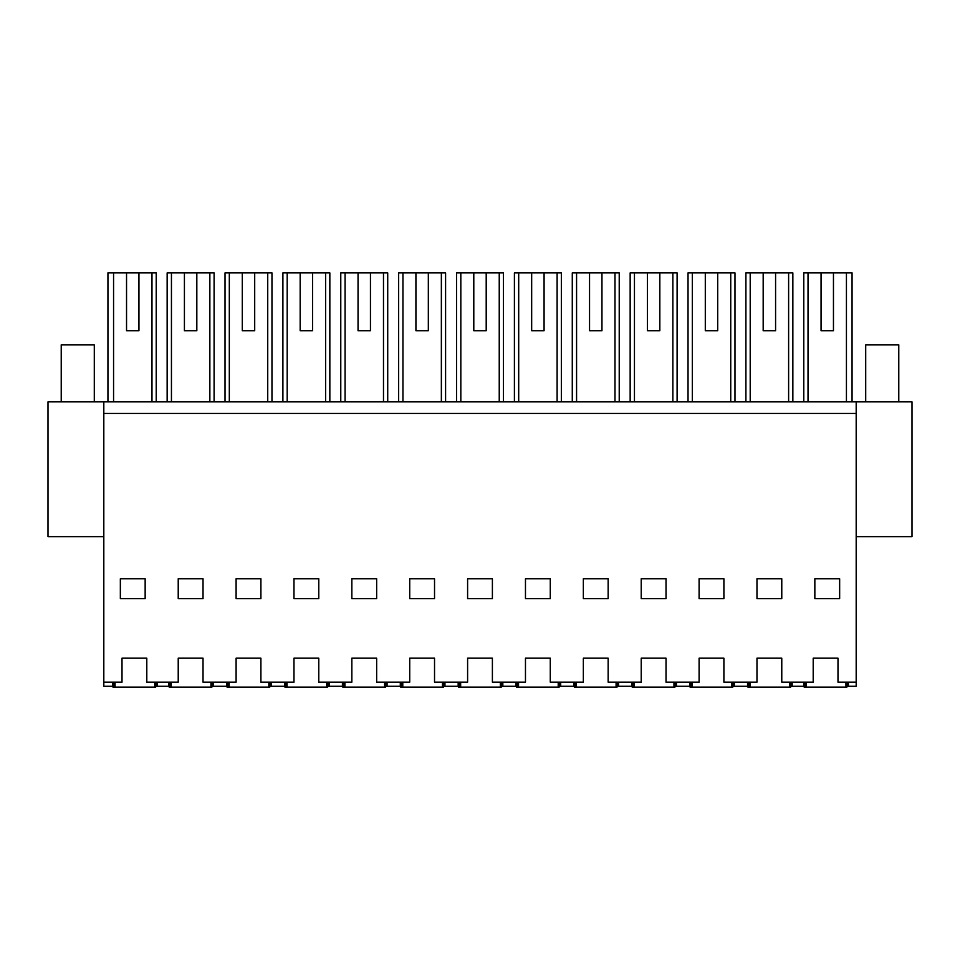 <?xml version="1.0" encoding="UTF-8"?>
<svg xmlns="http://www.w3.org/2000/svg" width="960" height="960" viewBox="0 0 960 960"><rect width="100%" height="100%" fill="white"/><g stroke="black" fill="none" stroke-linecap="round" stroke-linejoin="round"><path stroke-width="1.44" d="M107.94 401.868L107.94 272.892L156.216 272.892L156.216 401.868M138.948 330.768L126.54 330.768L138.948 330.768L138.948 272.892M126.54 272.892L126.54 330.768M112.572 682.152L112.572 686.28L103.812 686.28L103.812 413.448L856.188 413.448L856.188 686.28L848.424 686.28L848.424 682.152M168.792 682.152L168.792 686.28L157.224 686.28L157.224 682.152L157.224 686.28L156.228 686.28L156.228 682.152M113.568 401.868L113.568 272.892M151.98 401.868L151.98 272.892M103.812 536.64L48 536.64L48 401.868L103.812 401.868L103.812 413.448M103.812 682.152L122.004 682.152L122.004 658.176L146.796 658.176L146.796 682.152L178.224 682.152L178.224 658.176L203.028 658.176L203.028 682.152L236.1 682.152L236.1 658.176L260.904 658.176L260.904 682.152L293.976 682.152L293.976 658.176L318.78 658.176L318.78 682.152L351.852 682.152L351.852 658.176L376.656 658.176L376.656 682.152L409.728 682.152L409.728 658.176L434.532 658.176L434.532 682.152L467.604 682.152L467.604 658.176L492.396 658.176L492.396 682.152L525.468 682.152L525.468 658.176L550.272 658.176L550.272 682.152L583.344 682.152L583.344 658.176L608.148 658.176L608.148 682.152L641.22 682.152L641.22 658.176L666.024 658.176L666.024 682.152L699.096 682.152L699.096 658.176L723.9 658.176L723.9 682.152L756.972 682.152L756.972 658.176L781.776 658.176L781.776 682.152L813.204 682.152L813.204 658.176L837.996 658.176L837.996 682.152L856.188 682.152M145.152 578.796L145.152 598.596L120.348 598.596L120.348 578.796L145.152 578.796M103.812 401.868L912 401.868L912 536.64L856.188 536.64M856.188 401.868L856.188 413.448M666.024 598.596L666.024 578.796L641.22 578.796L641.22 598.596L666.024 598.596M756.972 578.796L756.972 598.596L781.776 598.596L781.776 578.796L756.972 578.796M293.976 578.796L293.976 598.596L318.78 598.596L318.78 578.796L293.976 578.796M376.656 578.796L351.852 578.796L351.852 598.596L376.656 598.596L376.656 578.796M525.468 598.596L550.272 598.596L550.272 578.796L525.468 578.796L525.468 598.596M492.396 598.596L492.396 578.796L467.604 578.796L467.604 598.596L492.396 598.596M409.728 578.796L409.728 598.596L434.532 598.596L434.532 578.796L409.728 578.796M260.904 578.796L236.1 578.796L236.1 598.596L260.904 598.596L260.904 578.796M178.224 598.596L203.028 598.596L203.028 578.796L178.224 578.796L178.224 598.596M583.344 578.796L583.344 598.596L608.148 598.596L608.148 578.796L583.344 578.796M699.096 598.596L723.9 598.596L723.9 578.796L699.096 578.796L699.096 598.596M814.848 598.596L814.848 578.796L839.652 578.796L839.652 598.596L814.848 598.596M803.784 401.868L803.784 272.892L852.06 272.892L852.06 401.868M833.46 272.892L833.46 330.768L821.052 330.768L833.46 330.768M821.052 272.892L821.052 330.768M846.432 401.868L846.432 272.892M808.02 401.868L808.02 272.892M847.428 682.152L847.428 686.28L848.424 686.28M803.772 682.152L803.772 686.28L792.192 686.28L792.192 682.152M791.208 682.152L791.208 686.28L792.192 686.28M213.444 682.152L213.444 686.28L212.448 686.28L212.448 682.152M213.444 686.28L226.668 686.28L226.668 682.152M184.416 330.768L196.824 330.768L184.416 330.768L184.416 272.892L171.444 272.892L171.444 401.868M209.856 401.868L209.856 272.892L214.092 272.892L214.092 401.868M167.148 401.868L167.148 272.892L171.444 272.892M196.824 330.768L196.824 272.892L209.856 272.892M196.824 272.892L184.416 272.892M271.32 682.152L271.32 686.28L270.324 686.28L270.324 682.152M271.32 686.28L284.544 686.28L284.544 682.152M242.292 330.768L254.7 330.768L242.292 330.768L242.292 272.892L229.32 272.892L229.32 401.868M267.732 401.868L267.732 272.892L271.968 272.892L271.968 401.868M225.024 401.868L225.024 272.892L229.32 272.892M254.7 330.768L254.7 272.892L267.732 272.892M254.7 272.892L242.292 272.892M329.196 682.152L329.196 686.28L328.2 686.28L328.2 682.152M329.196 686.28L342.42 686.28L342.42 682.152M300.168 330.768L312.576 330.768L300.168 330.768L300.168 272.892L287.196 272.892L287.196 401.868M325.608 401.868L325.608 272.892L329.844 272.892L329.844 401.868M282.9 401.868L282.9 272.892L287.196 272.892M312.576 330.768L312.576 272.892L325.608 272.892M312.576 272.892L300.168 272.892M387.072 682.152L387.072 686.28L386.076 686.28L386.076 682.152M387.072 686.28L400.296 686.28L400.296 682.152M358.044 330.768L370.452 330.768L358.044 330.768L358.044 272.892L345.072 272.892L345.072 401.868M383.484 401.868L383.484 272.892L387.72 272.892L387.72 401.868M340.776 401.868L340.776 272.892L345.072 272.892M370.452 330.768L370.452 272.892L383.484 272.892M370.452 272.892L358.044 272.892M444.948 682.152L444.948 686.28L443.952 686.28L443.952 682.152M444.948 686.28L458.172 686.28L458.172 682.152M415.92 330.768L428.328 330.768L415.92 330.768L415.92 272.892L402.948 272.892L402.948 401.868M441.36 401.868L441.36 272.892L445.596 272.892L445.596 401.868M398.652 401.868L398.652 272.892L402.948 272.892M428.328 330.768L428.328 272.892L441.36 272.892M428.328 272.892L415.92 272.892M502.824 682.152L502.824 686.28L501.828 686.28L501.828 682.152M502.824 686.28L516.048 686.28L516.048 682.152M473.796 330.768L486.204 330.768L473.796 330.768L473.796 272.892L460.824 272.892L460.824 401.868M499.236 401.868L499.236 272.892L503.472 272.892L503.472 401.868M456.528 401.868L456.528 272.892L460.824 272.892M486.204 330.768L486.204 272.892L499.236 272.892M486.204 272.892L473.796 272.892M560.7 682.152L560.7 686.28L559.704 686.28L559.704 682.152M560.7 686.28L573.924 686.28L573.924 682.152M531.672 330.768L544.08 330.768L531.672 330.768L531.672 272.892L518.7 272.892L518.7 401.868M557.112 401.868L557.112 272.892L561.348 272.892L561.348 401.868M514.404 401.868L514.404 272.892L518.7 272.892M544.08 330.768L544.08 272.892L557.112 272.892M544.08 272.892L531.672 272.892M618.576 682.152L618.576 686.28L617.58 686.28L617.58 682.152M618.576 686.28L631.8 686.28L631.8 682.152M589.548 330.768L601.956 330.768L589.548 330.768L589.548 272.892L576.576 272.892L576.576 401.868M614.988 401.868L614.988 272.892L619.224 272.892L619.224 401.868M572.28 401.868L572.28 272.892L576.576 272.892M601.956 330.768L601.956 272.892L614.988 272.892M601.956 272.892L589.548 272.892M676.452 682.152L676.452 686.28L675.456 686.28L675.456 682.152M676.452 686.28L689.676 686.28L689.676 682.152M647.424 330.768L659.832 330.768L647.424 330.768L647.424 272.892L634.452 272.892L634.452 401.868M672.864 401.868L672.864 272.892L677.1 272.892L677.1 401.868M630.156 401.868L630.156 272.892L634.452 272.892M659.832 330.768L659.832 272.892L672.864 272.892M659.832 272.892L647.424 272.892M734.316 682.152L734.316 686.28L733.332 686.28L733.332 682.152M734.316 686.28L747.552 686.28L747.552 682.152M705.3 330.768L717.708 330.768L705.3 330.768L705.3 272.892L692.328 272.892L692.328 401.868M730.74 401.868L730.74 272.892L734.976 272.892L734.976 401.868M688.032 401.868L688.032 272.892L692.328 272.892M717.708 330.768L717.708 272.892L730.74 272.892M717.708 272.892L705.3 272.892M763.176 330.768L775.584 330.768L763.176 330.768L763.176 272.892L750.204 272.892L750.204 401.868M788.616 401.868L788.616 272.892L792.852 272.892L792.852 401.868M745.908 401.868L745.908 272.892L750.204 272.892M775.584 330.768L775.584 272.892L788.616 272.892M775.584 272.892L763.176 272.892M61.224 401.868L61.224 344.82L94.296 344.82L94.296 401.868M898.776 401.868L898.776 344.82L865.704 344.82L865.704 401.868M115.056 682.152L115.056 687.108L114.744 682.152M113.844 682.152L113.94 687.108L114.216 682.152M114.108 687.108L114.852 687.108M155.052 682.152L154.932 687.108L155.688 687.108L155.58 682.152M154.932 687.108L115.056 687.108M154.74 687.108L154.74 682.152M155.94 682.152L155.688 687.108M112.86 682.152L112.956 687.108L113.94 687.108M171.276 682.152L171.276 687.108L170.964 682.152M170.076 682.152L170.172 687.108L170.436 682.152M170.328 687.108L171.072 687.108M211.272 682.152L211.164 687.108L211.908 687.108L211.8 682.152M211.164 687.108L171.276 687.108M210.96 687.108L210.96 682.152M212.16 682.152L211.908 687.108M169.092 682.152L169.176 687.108L170.172 687.108M229.152 682.152L229.152 687.108L228.84 682.152M227.952 682.152L228.036 687.108L228.312 682.152M228.204 687.108L228.948 687.108M269.148 682.152L269.04 687.108L269.784 687.108L269.676 682.152M269.04 687.108L229.152 687.108M268.836 687.108L268.836 682.152M270.036 682.152L269.784 687.108M226.968 682.152L227.052 687.108L228.036 687.108M287.028 682.152L287.028 687.108L286.716 682.152M285.828 682.152L285.912 687.108L286.188 682.152M286.08 687.108L286.824 687.108M327.024 682.152L326.916 687.108L327.66 687.108L327.552 682.152M326.916 687.108L287.028 687.108M326.712 687.108L326.712 682.152M327.912 682.152L327.66 687.108M284.844 682.152L284.928 687.108L285.912 687.108M344.904 682.152L344.904 687.108L344.592 682.152M343.704 682.152L343.788 687.108L344.064 682.152M343.956 687.108L344.7 687.108M384.9 682.152L384.78 687.108L385.536 687.108L385.428 682.152M384.78 687.108L344.904 687.108M384.588 687.108L384.588 682.152M385.788 682.152L385.536 687.108M342.72 682.152L342.804 687.108L343.788 687.108M402.78 682.152L402.78 687.108L402.468 682.152M401.58 682.152L401.664 687.108L401.94 682.152M401.832 687.108L402.576 687.108M442.776 682.152L442.656 687.108L443.412 687.108L443.304 682.152M442.656 687.108L402.78 687.108M442.464 687.108L442.464 682.152M443.664 682.152L443.412 687.108M400.584 682.152L400.68 687.108L401.664 687.108M460.656 682.152L460.656 687.108L460.344 682.152M459.444 682.152L459.54 687.108L459.816 682.152M459.708 687.108L460.452 687.108M500.652 682.152L500.532 687.108L501.288 687.108L501.18 682.152M500.532 687.108L460.656 687.108M500.34 687.108L500.34 682.152M501.54 682.152L501.288 687.108M458.46 682.152L458.556 687.108L459.54 687.108M518.532 682.152L518.532 687.108L518.22 682.152M517.32 682.152L517.416 687.108L517.692 682.152M517.584 687.108L518.328 687.108M558.528 682.152L558.408 687.108L559.164 687.108L559.056 682.152M558.408 687.108L518.532 687.108M558.216 687.108L558.216 682.152M559.416 682.152L559.164 687.108M516.336 682.152L516.432 687.108L517.416 687.108M576.408 682.152L576.408 687.108L576.096 682.152M575.196 682.152L575.292 687.108L575.568 682.152M575.46 687.108L576.204 687.108M616.404 682.152L616.284 687.108L617.04 687.108L616.932 682.152M616.284 687.108L576.408 687.108M616.092 687.108L616.092 682.152M617.28 682.152L617.04 687.108M574.212 682.152L574.308 687.108L575.292 687.108M634.284 682.152L634.284 687.108L633.972 682.152M633.072 682.152L633.168 687.108L633.444 682.152M633.336 687.108L634.08 687.108M674.28 682.152L674.16 687.108L674.916 687.108L674.808 682.152M674.16 687.108L634.284 687.108M673.968 687.108L673.968 682.152M675.156 682.152L674.916 687.108M632.088 682.152L632.184 687.108L633.168 687.108M692.16 682.152L692.16 687.108L691.848 682.152M690.948 682.152L691.044 687.108L691.32 682.152M691.212 687.108L691.956 687.108M732.144 682.152L732.036 687.108L732.792 687.108L732.684 682.152M732.036 687.108L692.16 687.108M731.844 687.108L731.844 682.152M733.032 682.152L732.792 687.108M689.964 682.152L690.048 687.108L691.044 687.108M750.036 682.152L750.036 687.108L749.724 682.152M748.824 682.152L748.92 687.108L749.196 682.152M749.088 687.108L749.832 687.108M790.02 682.152L789.912 687.108L790.668 687.108L790.548 682.152M789.912 687.108L750.036 687.108M789.72 687.108L789.72 682.152M790.908 682.152L790.668 687.108M747.84 682.152L747.924 687.108L748.92 687.108M806.256 682.152L806.256 687.108L805.944 682.152M805.044 682.152L805.14 687.108L805.416 682.152M805.308 687.108L806.052 687.108M846.252 682.152L846.132 687.108L846.888 687.108L846.78 682.152M846.132 687.108L806.256 687.108M845.94 687.108L845.94 682.152M847.14 682.152L846.888 687.108M804.06 682.152L804.156 687.108L805.14 687.108"/></g></svg>
